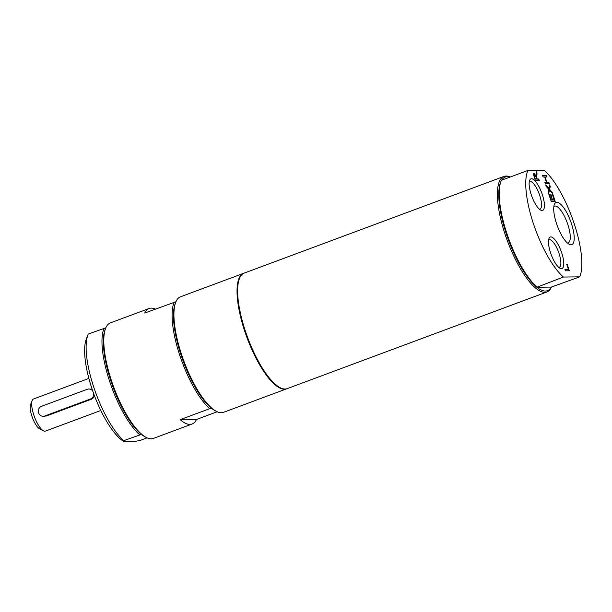 <?xml version="1.0" encoding="UTF-8"?>
<svg xmlns="http://www.w3.org/2000/svg" width="612" height="612" viewBox="0 0 612 612"><rect width="100%" height="100%" fill="white"/><g stroke="black" fill="none" stroke-linecap="round" stroke-linejoin="round"><path stroke-width="0.92" d="M155.341 309.083A61.636 19.24 69.6 0 0 149.076 308.502A61.636 19.24 69.6 0 0 144.715 313.038L176.095 301.685M196.429 419.488L180.18 419.656A61.636 19.24 69.6 0 0 192.069 424.032A61.636 19.24 69.6 0 0 196.429 419.488L217.206 411.754M105.975 327.78L88.312 334.03A61.636 19.24 -110.4 0 0 87.944 334.902A61.636 19.24 -110.4 0 0 94.194 388.505A61.636 19.24 -110.4 0 0 123.777 440.648L141.441 434.398A60.611 18.926 69.6 0 0 145.075 436.83L146.23 437.435A61.636 19.24 69.6 0 0 153.352 438.437L192.069 424.032M147.087 437.855L140.026 440.479L133.477 441.65L124.236 441.742L123.777 440.648M87.944 334.902L86.353 338.949A58.209 18.176 69.6 0 0 93.881 394.174A58.209 18.176 69.6 0 0 124.236 441.742M104.17 328.131A61.636 19.24 69.6 0 0 109.701 381.559A61.636 19.24 69.6 0 0 139.635 434.742M149.076 308.502L110.359 322.907A61.636 19.24 69.6 0 0 105.624 328.323L105.149 329.539A60.611 18.926 69.6 0 0 111.698 383.41A60.611 18.926 69.6 0 0 141.441 434.398M105.624 328.323A61.636 19.24 69.6 0 0 111.529 380.878A61.636 19.24 69.6 0 0 146.23 437.435M243.897 273.22A61.636 19.24 69.6 0 0 243.584 273.327L180.479 296.812A61.636 19.24 69.6 0 0 175.743 302.229L175.269 303.437A60.611 18.926 69.6 0 0 181.818 357.316A60.611 18.926 69.6 0 0 211.561 408.296L209.755 408.648A61.636 19.24 -110.4 0 1 179.821 355.465A61.636 19.24 -110.4 0 1 174.29 302.037M175.743 302.229A61.636 19.24 69.6 0 0 183.937 361.287A61.636 19.24 69.6 0 0 216.35 411.341L215.195 410.736A60.611 18.926 -110.4 0 1 211.561 408.296M216.35 411.341A61.636 19.24 69.6 0 0 221.322 412.733A61.636 19.24 69.6 0 0 223.472 412.343L286.577 388.857A61.636 19.24 69.6 0 0 286.883 388.735M180.18 419.656L209.755 408.648M243.584 273.327A61.636 19.24 69.6 0 0 245.871 334.557A61.636 19.24 69.6 0 0 284.427 389.247A61.636 19.24 69.6 0 0 286.577 388.857M510.217 177.021A61.636 19.24 69.6 0 0 503.944 176.432L244.196 273.097A61.636 19.24 69.6 0 0 245.366 331.077A61.636 19.24 69.6 0 0 287.189 388.628L546.944 291.962A61.636 19.24 69.6 0 0 551.458 287.066M566.727 264.361L568.992 270.802M564.922 269.448L568.364 269.303L566.85 264.361M567.156 264.246L569.336 270.795L565.381 270.841L564.884 269.334L568.364 269.303M552.399 194.432L554.839 201.402M550.586 194.83L552.445 200.025L553.906 200.009L552.521 194.432M548.91 194.471L550.892 200.04L552.276 199.917L550.716 194.83M551.022 194.715L552.445 200.025M552.751 199.91L554.212 199.895M552.827 194.318L555.183 201.394L551.228 201.432L548.872 194.364L549.346 194.356L551.198 199.925L552.276 199.917M545.108 176.96L546.845 182.162L548.78 182.147L549.278 183.646L545.323 183.684L544.825 182.185L546.378 182.169L544.642 176.96L543.096 176.983L542.592 175.476L546.547 175.437L547.044 176.937L544.81 177.075L546.539 182.277L548.474 182.254L548.933 183.646M546.547 175.437L546.707 176.945M542.63 175.583L546.241 175.552M546.378 182.169L544.864 182.292M545.973 185.627L548.543 188.527L549.683 184.855L550.249 186.576L549.591 189.345L552.101 192.13L552.636 193.752L549.461 190.171L548.65 193.683L548.077 191.961L548.727 189.253L546.264 186.515L545.728 184.893L548.849 188.412M549.461 190.171L548.49 193.193M549.538 185.459L549.951 186.691L549.285 189.46L552.093 193.132M537.038 173.701L536.655 177.296L537.229 179.018L538.797 179.002L539.294 180.502L535.347 180.548L534.375 177.633L533.626 174.749L534.062 173.456L536.005 175.789L536.387 171.75L537.038 173.701L536.349 177.411L536.923 179.132L538.491 179.117L538.958 180.509M536.311 172.553L536.732 173.816M536.785 179.018L535.462 175.659L534.628 175.024L534.337 175.743L535.301 179.033L536.785 179.018L535.301 179.033M534.628 175.024L534.039 175.858L534.995 179.148M536.005 175.789L533.763 173.571M534.322 175.139L534.039 175.858L534.322 175.139M553.852 206.565A19.592 6.12 -110.4 0 1 554.518 206.152A19.592 6.12 -110.4 0 1 555.199 206.03A19.592 6.12 -110.4 0 1 567.462 223.411A19.592 6.12 -110.4 0 1 568.188 242.88A19.592 6.12 -110.4 0 1 567.5 243.002A19.592 6.12 -110.4 0 1 567.408 243.002M556.889 202.289A22.529 7.03 69.6 0 0 554.373 204.408A22.529 7.03 69.6 0 0 557.371 225.996A22.529 7.03 69.6 0 0 569.214 244.287A22.529 7.03 69.6 0 0 572.128 225.828A22.529 7.03 69.6 0 0 556.889 202.289M563.407 277.037L579.656 276.869A61.636 19.24 69.6 0 0 574.125 223.441A61.636 19.24 69.6 0 0 544.19 170.258L527.942 170.427A61.636 19.24 69.6 0 0 533.473 223.854A61.636 19.24 69.6 0 0 563.407 277.037L536.854 287.242A60.611 18.926 69.6 0 0 551.328 287.089L536.854 287.242A60.611 18.926 69.6 0 1 507.111 236.255A60.611 18.926 69.6 0 1 500.562 182.384L501.044 181.167A61.636 19.24 69.6 0 0 507.294 234.771A61.636 19.24 69.6 0 0 536.885 286.906M550.846 236.928A16.822 5.256 69.6 0 0 548.972 238.512A16.822 5.256 69.6 0 0 551.205 254.63A16.822 5.256 69.6 0 0 560.057 268.293A16.822 5.256 69.6 0 0 562.229 254.508A16.822 5.256 69.6 0 0 550.846 236.928M531.507 178.773A16.822 5.256 69.6 0 0 529.625 180.356A16.822 5.256 69.6 0 0 531.859 196.475A16.822 5.256 69.6 0 0 540.71 210.138A16.822 5.256 69.6 0 0 542.882 196.353A16.822 5.256 69.6 0 0 531.507 178.773M548.582 240.088A14.665 4.582 -110.4 0 1 549.094 239.766A14.665 4.582 -110.4 0 1 549.607 239.675A14.665 4.582 -110.4 0 1 558.779 252.687A14.665 4.582 -110.4 0 1 559.322 267.26A14.665 4.582 -110.4 0 1 558.81 267.352A14.665 4.582 -110.4 0 1 558.725 267.352M529.235 181.94A14.665 4.582 -110.4 0 1 529.747 181.619A14.665 4.582 -110.4 0 1 530.26 181.527A14.665 4.582 -110.4 0 1 539.432 194.54A14.665 4.582 -110.4 0 1 539.975 209.105A14.665 4.582 -110.4 0 1 539.463 209.197A14.665 4.582 -110.4 0 1 539.379 209.197M579.656 276.869L551.328 287.089M509.995 177.105A60.611 18.926 69.6 0 0 501.633 180.211M527.942 170.427L501.419 180.295A61.636 19.24 69.6 0 0 501.044 181.167M503.944 176.432A61.636 19.24 69.6 0 0 505.114 234.404A61.636 19.24 69.6 0 0 546.944 291.962M93.705 393.692A5.133 4.85 89.4 0 1 90.492 398.978L44.76 415.999A5.133 4.85 89.4 0 1 38.372 412.037A5.133 4.85 89.4 0 1 41.532 406.307L87.264 389.286A5.133 4.85 89.4 0 1 92.779 391.083M92.183 389.354L88.824 388.995M43.2 416.29L46.374 415.984L92.106 398.963L94.715 396.385M32.191 400.508L30.6 404.555A13.693 4.276 69.6 0 0 31.908 416.229A13.693 4.276 69.6 0 0 39.627 428.798L43.467 430.817A17.121 5.347 -110.4 0 1 33.828 415.112A17.121 5.347 -110.4 0 1 32.191 400.508A17.121 5.347 -110.4 0 1 33.507 399.009L88.87 378.4M100.812 410.491L45.449 431.1A17.121 5.347 -110.4 0 1 43.467 430.817M92.106 398.963L90.492 398.978M44.76 415.999L46.374 415.984"/></g></svg>
